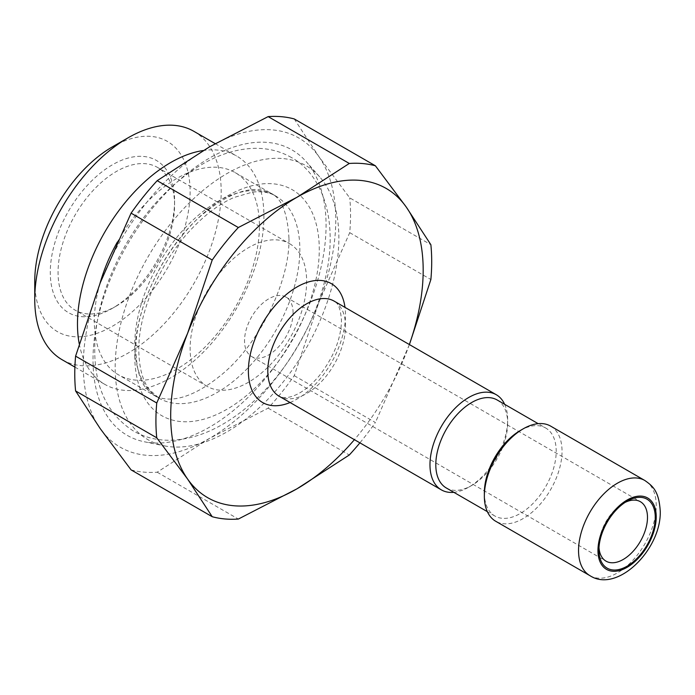 <?xml version="1.0" encoding="UTF-8"?>
<svg xmlns="http://www.w3.org/2000/svg" width="695" height="695" viewBox="0 0 695 695"><rect width="100%" height="100%" fill="white"/><g stroke="black" fill="none" stroke-linecap="round" stroke-linejoin="round"><path stroke-width="0.52" stroke-dasharray="3.48 2.61" d="M174.584 205.147A82.401 47.573 120 0 0 157.513 167.425A82.401 47.573 120 0 0 94.025 189.5A82.401 47.573 120 0 0 58.059 272.423A82.401 47.573 -60 0 0 75.121 310.144A82.401 47.573 -60 0 0 116.317 306.061L112.434 308.302A87.891 50.744 -60 0 1 50.283 272.423A87.891 50.744 -60 0 1 112.434 164.785A87.891 50.744 -60 0 1 174.584 200.664L174.584 205.147A82.401 47.573 -60 0 1 116.317 306.061M174.584 200.664A87.891 50.744 -60 0 1 112.434 308.302M34.75 281.397A109.862 63.427 120 0 0 112.434 326.242A109.862 63.427 120 0 0 190.117 191.69A109.862 63.427 120 0 0 112.434 146.836M193.888 131.338A131.833 76.12 -60 0 1 221.192 191.69A131.833 76.12 120 0 1 163.646 324.365A131.833 76.12 120 0 1 62.055 359.689M79.247 343.851A131.833 76.12 120 0 0 104.78 384.352A131.833 76.12 120 0 0 206.372 349.038A131.833 76.12 120 0 0 263.918 216.362A131.833 76.12 120 0 0 236.613 156.01A131.833 76.12 120 0 0 203.253 150.52M99.993 283.412A116.725 67.398 -60 0 0 94.329 321.394A116.725 67.398 120 0 0 118.498 374.831A116.725 67.398 120 0 0 208.457 343.556A116.725 67.398 120 0 0 259.409 226.084A116.725 67.398 -60 0 0 235.231 172.647A116.725 67.398 -60 0 0 117.386 242.008M164.35 445.851A158.173 91.323 -60 0 0 279.459 386.49A158.173 91.323 -60 0 0 338.865 238.124A158.173 91.323 120 0 0 319.657 176.851A158.173 91.323 120 0 0 194.244 198.145A158.173 91.323 120 0 0 115.179 367.273A158.173 91.323 -60 0 0 164.35 445.851L144.247 441.751A164.793 95.145 -60 0 1 93.017 359.88A164.793 95.145 -60 0 1 175.392 183.671A164.793 95.145 -60 0 1 306.061 161.492A164.793 95.145 -60 0 1 326.068 225.328A164.793 95.145 -60 0 1 264.178 379.913A164.793 95.145 -60 0 1 144.247 441.751M209.542 146.836A178.528 103.077 -60 0 1 318.866 156.601A178.528 103.077 -60 0 1 318.866 302.368A178.528 103.077 -60 0 1 209.542 438.371A178.528 103.077 -60 0 1 100.219 428.607A178.528 103.077 -60 0 1 100.219 282.839A178.528 103.077 -60 0 1 209.542 146.836M294.246 118.941L318.866 156.601L349.724 197.867L430.874 244.718M131.077 469.872A195.008 112.59 120 0 0 157.183 472.209L209.542 438.371L268.14 408.147A195.008 112.59 120 0 0 294.246 375.665L318.866 302.368L349.724 232.677A195.008 112.59 120 0 0 349.724 197.867M294.246 375.665L375.396 422.517A195.008 112.59 120 0 1 359.906 442.845M268.14 408.147L349.29 454.999M349.724 232.677L430.874 279.529M157.183 472.209L238.333 519.061M409.338 344.529A178.528 103.077 -60 0 1 406.262 352.825A178.528 103.077 -60 0 1 354.407 439.674M550.657 426.122A54.931 31.718 -60 0 1 562.038 451.264A54.931 31.718 -60 0 1 538.06 506.551A54.931 31.718 -60 0 1 495.726 521.267M504.657 404.316A54.931 31.718 -60 0 1 507.654 419.867A54.931 31.718 -60 0 1 468.812 487.143A54.931 31.718 -60 0 1 453.844 492.329M484.354 492.755A50.813 29.338 120 0 0 494.875 516.011A50.813 29.338 120 0 0 534.029 502.398A50.813 29.338 120 0 0 556.209 451.264A50.813 29.338 -60 0 0 545.688 428.007L538.165 423.663M520.277 430.526A50.813 29.338 -60 0 1 545.688 428.007M598.934 549.936L598.934 545.453A34.333 19.825 120 0 0 599.003 547.573M598.934 545.453A34.333 19.825 -60 0 1 623.215 503.406A34.333 19.825 -60 0 1 625.083 502.407M293.082 312.802A34.333 19.825 120 0 0 285.966 297.086A34.333 19.825 120 0 0 259.513 306.286A34.333 19.825 120 0 0 244.527 340.837A34.333 19.825 120 0 0 251.642 356.552A34.333 19.825 120 0 0 278.096 347.352A34.333 19.825 120 0 0 293.082 312.802M289.58 243.676A82.401 47.573 120 0 1 306.643 281.397A82.401 47.573 -60 0 1 270.676 364.319A82.401 47.573 -60 0 1 207.188 386.394A82.401 47.573 -60 0 1 190.117 348.673A82.401 47.573 120 0 1 226.084 265.751A82.401 47.573 120 0 1 289.58 243.676L157.513 167.425M497.134 399.972A50.813 29.338 -60 0 1 507.654 423.238L507.654 419.867M446.32 487.986A50.813 29.338 120 0 0 471.731 485.466A50.813 29.338 120 0 0 507.654 423.238M409.407 344.572L375.396 422.517M235.231 172.647L275.672 195.999C269.677 192.359 261.919 191.064 252.415 192.141L234.05 197.458C219.872 203.626 205.755 214.077 191.681 228.811C160.224 261.424 138.201 312.985 138.791 350.349C139.148 368.063 142.71 381.181 149.477 389.704L158.947 398.183A116.725 67.398 120 0 1 134.769 344.746A116.725 67.398 -60 0 1 185.721 227.274A116.725 67.398 -60 0 1 275.672 195.999A116.725 67.398 -60 0 1 299.849 249.436A116.725 67.398 120 0 1 248.897 366.908A116.725 67.398 120 0 1 158.947 398.183L118.498 374.831M134.769 355.962A130.46 75.321 120 0 0 227.022 409.216A130.46 75.321 120 0 0 319.274 249.436A130.46 75.321 -60 0 0 227.022 196.172A130.46 75.321 -60 0 0 134.769 355.962M290.067 402.527A68.666 39.641 120 0 0 345.493 315.035A68.666 39.641 120 0 0 344.998 307.381M345.493 326.242A54.931 31.718 120 0 0 334.113 301.1C334.964 302.221 340.203 302.038 341.471 320.638C341.019 338.943 333.626 357.308 319.3 375.734C311.039 385.395 302.959 391.893 295.062 395.22C288.66 397.983 283.36 398.322 279.182 396.246A54.931 31.718 120 0 0 321.507 381.529A54.931 31.718 120 0 0 345.493 326.242M589.916 575.642A54.931 31.718 120 0 0 632.25 560.926A54.931 31.718 120 0 0 656.228 505.647A54.931 31.718 -60 0 0 644.847 480.497M74.904 367.099L104.78 384.352M319.657 176.851L306.061 161.492M623.215 503.406L627.099 501.165M285.966 297.086L640.382 501.703M251.642 356.552L606.049 561.169M207.188 386.394L75.121 310.144M471.731 485.466L468.812 487.143M494.875 516.011L487.351 511.668M215.172 143.63L236.613 156.01M291.413 157.522C279.564 150.798 266.506 147.766 252.242 148.409C234.702 149.364 217.144 155.176 199.569 165.844C187.259 173.316 175.488 182.681 164.246 193.966C123.067 234.78 94.32 298.659 94.746 350.349C94.755 387.558 107.664 414.463 133.492 431.056C145.342 437.781 158.399 440.812 172.673 440.17C190.204 439.214 207.762 433.402 225.345 422.725C237.647 415.262 249.427 405.897 260.66 394.612C301.839 353.79 330.585 289.919 330.16 238.229C330.055 197.971 313.601 169.589 291.413 157.522M288.964 238.229C287.548 212.965 281.492 197.962 270.815 193.201C258.297 186.338 236.561 186.868 203.826 213.443C165.445 244.579 134.865 307.372 135.951 350.349C136.437 368.176 139.843 380.834 146.141 388.323L154.09 395.377C166.609 402.24 188.345 401.71 221.079 375.135C259.47 343.99 290.041 281.197 288.964 238.229"/><path stroke-width="1.04" d="M127.967 137.871L112.434 146.836A109.862 63.427 120 0 0 34.75 281.397L34.75 299.337A131.833 76.12 -60 0 1 127.967 137.871A131.833 76.12 -60 0 1 193.888 131.338L215.172 143.63M34.75 299.337A131.833 76.12 120 0 0 62.055 359.689L74.904 367.099M203.253 150.52A131.833 76.12 120 0 0 77.475 324A131.833 76.12 120 0 0 79.247 343.851M99.993 283.412A116.725 67.398 -60 0 1 117.386 242.008M349.29 163.464A195.008 112.59 120 0 1 375.396 165.792L294.246 118.941A195.008 112.59 120 0 0 268.14 116.612L349.29 163.464L296.939 197.293A178.528 103.077 -60 0 1 406.262 207.058A178.528 103.077 -60 0 1 409.338 344.529M359.906 442.845A195.008 112.59 120 0 1 349.29 454.999L296.939 488.828A178.528 103.077 -60 0 1 187.607 479.064A178.528 103.077 -60 0 1 187.607 333.296A178.528 103.077 -60 0 1 296.939 197.293L238.333 227.526L157.183 180.674L209.542 146.836L268.14 116.612M409.407 344.572L430.874 279.529A195.008 112.59 120 0 0 430.874 244.718L406.262 207.058L375.396 165.792M354.407 439.674A178.528 103.077 -60 0 1 296.939 488.828L238.333 519.061A195.008 112.59 120 0 1 212.227 516.724L187.607 479.064L156.749 437.798L75.599 390.946A195.008 112.59 120 0 1 75.599 356.135L100.219 282.839L131.077 213.148L212.227 259.999A195.008 112.59 120 0 1 238.333 227.526M157.183 180.674A195.008 112.59 120 0 0 131.077 213.148M212.227 516.724L131.077 469.872L100.219 428.607L75.599 390.946M75.599 356.135L156.749 402.987A195.008 112.59 120 0 0 156.749 437.798M156.749 402.987L187.607 333.296L212.227 259.999M495.726 521.267A54.931 31.718 -60 0 1 484.354 496.117L484.354 492.755A50.813 29.338 -60 0 1 520.277 430.526L523.196 428.841A54.931 31.718 -60 0 1 550.657 426.122L644.847 480.497A54.931 31.718 -60 0 0 602.522 495.214A54.931 31.718 -60 0 0 578.544 550.501A54.931 31.718 120 0 0 589.916 575.642L495.726 521.267M453.844 492.329A54.931 31.718 -60 0 1 441.351 489.871A54.931 31.718 -60 0 1 429.97 464.72A54.931 31.718 -60 0 1 453.948 409.442A54.931 31.718 -60 0 1 496.282 394.725A54.931 31.718 -60 0 1 504.657 404.316M484.354 496.117A54.931 31.718 -60 0 1 523.196 428.841M598.934 549.936A39.824 22.996 120 0 0 627.099 566.199A39.824 22.996 120 0 0 655.255 517.419A39.824 22.996 120 0 0 627.099 501.165A39.824 22.996 120 0 0 598.934 549.936M599.003 547.573A34.333 19.825 120 0 0 606.049 561.169A34.333 19.825 120 0 0 632.502 551.969A34.333 19.825 120 0 0 647.488 517.419A34.333 19.825 -60 0 0 640.382 501.703A34.333 19.825 -60 0 0 625.083 502.407M487.351 511.668L446.32 487.986A50.813 29.338 120 0 1 435.8 464.72A50.813 29.338 -60 0 1 457.979 413.586A50.813 29.338 -60 0 1 497.134 399.972L538.165 423.663M344.998 307.381A68.666 39.641 120 0 0 293.49 289.129A68.666 39.641 120 0 0 248.384 371.095A68.666 39.641 120 0 0 290.067 402.527M496.282 394.725L334.113 301.1A54.931 31.718 120 0 0 291.778 315.817A54.931 31.718 120 0 0 267.801 371.095A54.931 31.718 120 0 0 279.182 396.246L441.351 489.871M597.961 550.501A41.196 23.786 -60 0 1 627.099 500.044A41.196 23.786 -60 0 1 656.228 516.863A41.196 23.786 -60 0 1 627.099 567.32A41.196 23.786 -60 0 1 597.961 550.501M589.916 575.642C617.36 593.669 661.414 549.267 660.25 511.251C658.93 490.609 652.596 486.022 644.847 480.497"/></g></svg>
